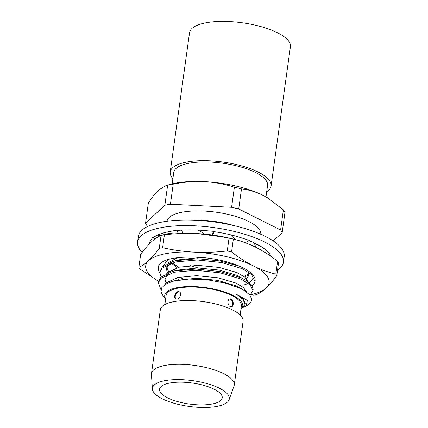 <?xml version="1.0" encoding="UTF-8"?>
<svg xmlns="http://www.w3.org/2000/svg" width="428" height="428" viewBox="0 0 428 428"><rect width="100%" height="100%" fill="white"/><g stroke="black" fill="none" stroke-linecap="round" stroke-linejoin="round"><path stroke-width="0.64" d="M149.372 243.89A61.686 20.688 7.9 0 1 149.409 243.586A61.686 20.688 7.9 0 1 150.672 240.381A61.686 20.688 7.9 0 1 150.875 240.092L152.716 237.342L153.385 237.583A61.686 20.688 7.9 0 1 169.558 231.532A61.686 20.688 7.9 0 1 170.269 231.404L176.882 230.184L177.144 230.478A61.686 20.688 7.9 0 1 204.081 230.526A61.686 20.688 7.9 0 1 205.033 230.612L213.893 231.377L211.769 234.94M269.726 254.114A61.686 20.688 7.9 0 1 271.004 256.409M249.214 240.664A61.686 20.688 7.9 0 1 266.377 250.434A61.686 20.688 7.9 0 1 266.756 250.776L270.394 253.997L268.046 254.403M142.139 252.392A73.627 24.69 7.9 0 1 137.581 241.943L138.356 236.374A73.627 24.69 7.9 0 1 214.679 222.036A73.627 24.69 7.9 0 1 284.213 256.613L283.438 262.182A73.627 24.69 7.9 0 1 277.531 270.175M213.743 231.628A61.686 20.688 7.9 0 1 241.066 237.743A61.686 20.688 7.9 0 1 241.89 238.011L249.61 240.477L245.035 242.639M137.581 241.943A73.627 24.69 7.9 0 1 213.904 227.605A73.627 24.69 7.9 0 1 283.438 262.182M212.186 234.993L213.636 233.1L213.845 231.639M197.618 230.082L200.085 231.115L204.675 234.143M230.451 234.79L235.159 239.525M254.81 243.12L254.516 243.73L260.197 246.004M254.516 243.73L255.874 247.314C248.486 243.671 240.975 240.916 233.346 239.054L231.559 251.948A70.641 23.69 7.9 0 0 227.263 250.947L229.05 238.054A70.641 23.69 7.9 0 1 233.346 239.054M150.223 243.04L149.468 243.222M160.698 235.582L160.414 235.133L158.745 235.544M152.716 237.342L154.877 239.033M159.564 236.128L157.916 234.945M181.83 233.49L182.579 232.078L181.301 230.141M176.882 230.184L178.278 233.645M179.225 277.146L183.35 278.97M243.66 285.091L247.512 283.753M249.438 282.774L252.675 279.687L253.007 276.071M158.173 267.313L159.173 271.924A49.75 16.681 7.9 0 1 158.141 267.505A49.75 16.681 7.9 0 1 165.791 260.203C171.061 258.384 177.781 257.367 185.961 257.158A48.161 16.152 7.9 0 1 252.788 274.835A48.161 16.152 7.9 0 1 252.081 285.599M172.131 262.846L178.738 267.265M243.805 276.349L248.919 273.85M162.972 266.28L168.006 259.582M159.831 272.759L159.173 271.924M180.579 277.777A43.362 14.541 7.9 0 1 179.123 277.167M197.121 233.592A62.285 20.886 7.9 0 1 199.935 233.758A62.285 20.886 7.9 0 1 225.674 237.326L197.121 233.592C186.341 233.1 175.432 233.506 164.406 234.806L162.613 247.7A70.641 23.69 7.9 0 0 159.259 248.32L161.051 235.427A70.641 23.69 7.9 0 1 164.406 234.806M276.755 275.755L278.542 262.862A70.641 23.69 7.9 0 0 277.601 261.24L275.814 274.134A70.641 23.69 7.9 0 1 276.755 275.755C273.101 280.747 269.57 284.85 266.168 288.065C262.776 291.163 259.507 293.373 256.367 294.694A70.641 23.69 7.9 0 1 253.012 295.315M157.6 280.731L139.812 268.88A70.641 23.69 7.9 0 1 138.87 267.259L140.657 254.366C144.311 249.374 147.842 245.271 151.25 242.061C154.636 238.958 157.905 236.748 161.051 235.427M159.259 248.32C155.605 253.312 152.079 257.415 148.671 260.625C145.279 263.728 142.016 265.938 138.87 267.259M227.263 250.947C216.258 252.242 205.349 252.648 194.542 252.162C183.778 251.573 173.131 250.086 162.613 247.7M229.05 238.054L227.198 237.652M275.814 274.134C268.185 272.272 260.673 269.522 253.29 265.879C245.923 262.123 238.68 257.479 231.559 251.948M277.601 261.24C270.48 255.709 263.236 251.065 255.869 247.309M249.813 294.871A62.285 20.886 7.9 0 0 266.168 288.065A62.285 20.886 -172.1 0 0 253.29 265.879A62.285 20.886 -172.1 0 0 194.542 252.162A62.285 20.886 -172.1 0 0 148.671 260.625A62.285 20.886 -172.1 0 0 158.649 281.276M172.88 178.685A50.921 17.077 7.9 0 1 170.21 171.976A50.921 17.077 7.9 0 1 186.843 162.03A50.921 17.077 7.9 0 1 242.243 166.059A50.921 17.077 7.9 0 1 271.09 185.977A50.921 17.077 7.9 0 1 266.697 191.701M271.09 185.977L290.419 46.706A50.921 17.077 -172.1 0 0 242.323 22.791A50.921 17.077 -172.1 0 0 189.54 32.705L170.21 171.976M176.999 299.065L175.764 298.921C173.447 298.032 175.154 292.008 178.032 291.639L179.327 291.81C182.05 292.907 180.017 298.771 176.999 299.065M164.855 304.554L166.118 295.47A38.006 12.744 7.9 0 1 178.53 288.044A38.006 12.744 7.9 0 1 219.88 291.051A38.006 12.744 7.9 0 1 241.408 305.918L240.151 315.003M230.227 306.55C227.439 305.426 227.075 299.236 229.986 298.931C233.394 298.038 234.512 306.437 231.43 306.753L230.227 306.55M238.722 208.976L241.51 188.898A69.727 23.385 -172.1 0 0 234.378 187.234L231.591 207.312A69.727 23.385 7.9 0 1 238.722 208.976L280.597 229.964A69.727 23.385 7.9 0 1 282.159 232.661L284.946 212.582A69.727 23.385 -172.1 0 0 283.384 209.891L280.597 229.964M170.419 204.242L173.206 184.163A69.727 23.385 -172.1 0 0 167.642 185.19L164.855 205.269A69.727 23.385 7.9 0 1 170.419 204.242L231.591 207.312M147.976 226.31L147.12 225.882A69.727 23.385 7.9 0 1 145.557 223.186L148.345 203.113C151.87 197.554 155.273 193.215 158.558 190.086L166.144 185.506L167.642 185.19M164.855 205.269L145.557 223.186M162.068 233.372L164.839 234.758M273.246 240.937L282.159 232.661M283.384 209.891L267.778 197.966L263.011 195.329C255.864 191.851 248.695 189.706 241.51 188.898M234.378 187.234C224.695 184.11 214.685 182.242 204.354 181.638C193.97 181.204 183.591 182.044 173.206 184.163M160.949 289.82L158.435 282.796L160.73 278.446L174.073 272.256L195.853 270.293L220.249 272.845L240.761 279.002L250.096 284.764L252.969 290.649L250.787 294.148L249.754 294.913M240.905 309.54L244.96 304.565L243.115 299.488L236.475 294.33L247.347 300.381L246.212 306.031L247.855 304.95A47.358 15.884 7.9 0 0 251.701 299.777A47.358 15.884 7.9 0 0 251.75 299.226L251.712 299.723M158.435 282.79L158.606 281.538L160.907 277.194L172.174 271.529L174.26 271.004L196.024 269.035L220.42 271.593L240.932 277.751L246.057 280.404L251.616 284.962L253.141 289.403L252.969 290.649M161.254 277.943L159.863 272.476L162.164 268.131L175.512 261.941L197.281 259.973L221.677 262.524L242.195 268.688L251.53 274.455L254.398 280.34M159.863 272.476L160.04 271.224L162.335 266.879L173.602 261.214L175.683 260.689L197.458 258.721L219.874 260.909L239.643 266.286M166.974 221.255A47.358 15.884 7.9 0 1 182.419 212.165A47.358 15.884 7.9 0 1 233.731 215.851A47.358 15.884 7.9 0 1 260.791 234.276M234.276 225.684A47.358 15.884 -172.1 0 0 194.82 220.211M240.932 309.364A39.397 13.215 -172.1 0 0 234.699 296.358A39.397 13.215 -172.1 0 0 187.17 286.589A39.397 13.215 -172.1 0 0 165.636 298.915M251.75 299.226L249.711 294.865L244.147 290.435L241.28 288.846L226.332 283.325L207.757 279.848L188.828 279.04L172.939 281.244L165.968 283.999L161.848 287.6L160.939 291.853L163.336 296.449L165.615 299.092M246.212 306.031L243.687 307.272M165.117 380.62A38.804 13.011 7.9 0 1 208.532 384.044A38.804 13.011 7.9 0 1 229.098 399.752A38.804 13.011 7.9 0 1 189.09 406.423A38.804 13.011 7.9 0 1 152.416 389.116A38.804 13.011 7.9 0 1 165.117 380.62M152.416 389.116L151.432 374.543A41.789 14.012 7.9 0 1 151.464 373.558A41.789 14.012 7.9 0 1 165.112 365.394A41.789 14.012 7.9 0 1 210.571 368.706A41.789 14.012 7.9 0 1 234.244 385.045A41.789 14.012 7.9 0 1 234.009 385.997L229.098 399.752M151.464 373.558L160.307 309.802A41.789 14.012 7.9 0 1 173.961 301.638A41.789 14.012 7.9 0 1 219.42 304.95A41.789 14.012 7.9 0 1 243.093 321.289L234.244 385.045M169.873 383.007A31.64 10.609 7.9 0 1 204.295 385.51A31.64 10.609 7.9 0 1 222.218 397.885A31.64 10.609 7.9 0 1 189.422 404.048A31.64 10.609 7.9 0 1 159.542 389.186A31.64 10.609 7.9 0 1 169.873 383.007M172.939 281.244L175.715 280.479L196.286 278.254L217.601 280.372L235.518 285.642L241.943 289.189M166.176 283.882L165.021 279.126L167.032 275.279L168.803 273.786M172.174 271.529L177.149 270.164L197.72 267.939L219.029 270.057L236.952 275.327L246.057 280.404M175.352 280.581L172.869 278.928M167.369 273.155L166.449 268.811L168.461 264.964L170.232 263.471M173.602 261.214L178.578 259.85L199.148 257.624L206.355 257.929M248.24 271.919L249.064 275.017L247.165 278.013L246.362 278.607M234.881 271.743L227.573 272.031M197.982 267.944L190.374 265.558M236.475 294.33L243.152 298.867L245.126 303.382L244.96 304.565M164.587 284.877L165.957 283.015L177.625 277.505L196.645 275.675L217.954 277.793L235.876 283.063L243.398 287.455L246.555 292.024M167.803 283.063L167.022 282.052M166.765 273.412L167.391 272.7L179.054 267.184L198.078 265.36L219.387 267.479L237.31 272.748L244.795 277.114L247.978 281.656M178.818 279.735L175.715 278.002M169.039 272.513L166.77 267.543M168.193 263.097L168.819 262.385L177.385 257.726M249.005 273.695L247.523 275.434L244.752 277.077M177.144 267.687L171.28 263.113M212.234 234.935L234.945 239.311M166.144 185.506L170.483 184.318A62.183 20.854 7.9 0 1 204.354 181.638A62.183 20.854 7.9 0 1 263.011 195.329A62.183 20.854 7.9 0 1 267.473 197.779L267.778 197.961M231.088 306.774A3.98 2.638 79.5 0 0 232.682 303.126A3.98 2.638 79.5 0 0 230.526 299.258A3.98 2.638 79.5 0 0 229.638 299.028M179.632 291.998A3.98 2.664 -63.4 0 0 178.69 291.971A3.98 2.664 -63.4 0 0 175.534 295.09A3.98 2.664 -63.4 0 0 176.079 299.044M172.158 183.89L173.741 172.468A47.358 15.884 7.9 0 1 189.208 163.212A47.358 15.884 7.9 0 1 240.734 166.963A47.358 15.884 7.9 0 1 267.564 185.484L265.975 196.907M173.624 233.939L164.464 232.672M240.21 288.055L244.147 290.435"/></g></svg>
